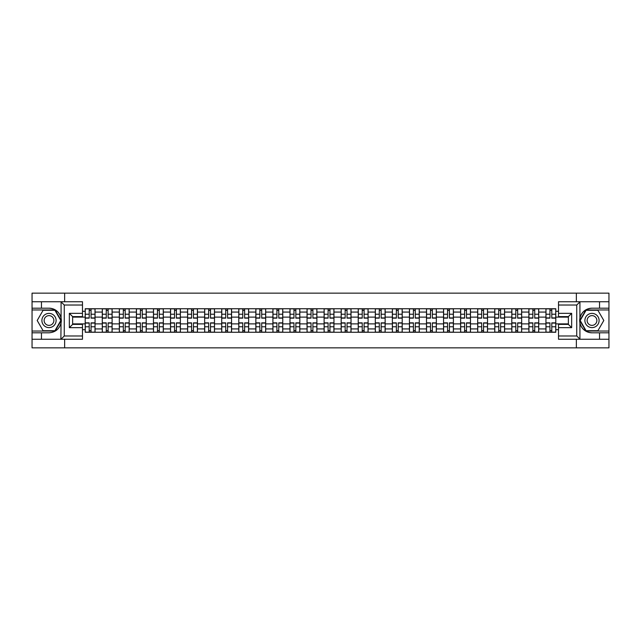 <?xml version="1.0" encoding="UTF-8"?>
<svg xmlns="http://www.w3.org/2000/svg" width="641" height="641" viewBox="0 0 641 641"><rect width="100%" height="100%" fill="white"/><g stroke="black" fill="none" stroke-linecap="round" stroke-linejoin="round"><path stroke-width="0.96" d="M82.481 305.02L64.26 305.02L60.887 301.743L82.481 301.743L82.481 316.614L72.633 316.614L72.633 324.386L82.481 324.386L82.481 339.257L60.887 339.257L61.079 318.12C59.381 311.975 55.358 308.666 49.004 308.193A12.307 12.307 0 0 1 61.079 322.88C59.381 329.025 55.358 332.334 49.004 332.807L32.05 332.807L32.05 347.847L608.95 347.847L608.95 309.948L585.898 309.948L579.809 320.5L585.898 331.052L608.95 331.052M591.996 308.193C585.642 308.666 581.619 311.975 579.921 318.12L579.921 322.88C581.619 329.025 585.642 332.334 591.996 332.807A12.307 12.307 0 0 1 579.688 320.5A12.307 12.307 0 0 1 591.996 308.193L608.95 308.193L608.95 293.153L32.05 293.153L32.05 331.052L55.102 331.052L61.191 320.5L55.102 309.948L32.05 309.948M102.28 332.262L102.28 312.079L95.052 312.079L95.052 332.262M95.052 312.079L95.052 308.738M102.28 312.079L102.28 308.738M112.119 308.738L112.119 332.262M119.338 332.262L119.338 308.738M129.186 308.738L129.186 332.262M136.405 332.262L136.405 308.738M146.252 308.738L146.252 332.262M153.471 332.262L153.471 308.738M163.311 308.738L163.311 332.262M170.53 332.262L170.53 308.738M180.377 308.738L180.377 332.262M187.597 332.262L187.597 308.738M197.444 308.738L197.444 332.262M204.663 332.262L204.663 308.738M214.503 308.738L214.503 332.262M221.722 332.262L221.722 308.738M231.569 308.738L231.569 332.262M238.789 332.262L238.789 308.738M248.636 308.738L248.636 332.262M255.855 332.262L255.855 308.738M265.695 308.738L265.695 332.262M272.914 332.262L272.914 308.738M282.761 308.738L282.761 332.262M289.98 332.262L289.98 308.738M299.828 308.738L299.828 332.262M307.047 332.262L307.047 308.738M316.886 308.738L316.886 332.262M324.114 332.262L324.114 308.738M333.953 308.738L333.953 332.262M341.172 332.262L341.172 308.738M351.02 308.738L351.02 332.262M358.239 332.262L358.239 308.738M368.086 308.738L368.086 332.262M375.305 332.262L375.305 308.738M385.145 308.738L385.145 332.262M392.364 332.262L392.364 308.738M402.211 308.738L402.211 332.262M409.431 332.262L409.431 308.738M419.278 308.738L419.278 332.262M426.497 332.262L426.497 308.738M436.337 308.738L436.337 332.262M443.556 332.262L443.556 308.738M453.403 308.738L453.403 332.262M460.623 332.262L460.623 308.738M470.47 308.738L470.47 332.262M477.689 332.262L477.689 308.738M487.529 308.738L487.529 332.262M494.748 332.262L494.748 308.738M504.595 308.738L504.595 332.262M511.814 332.262L511.814 308.738M521.662 308.738L521.662 332.262M528.881 332.262L528.881 308.738M538.72 308.738L538.72 332.262M545.948 332.262L545.948 308.738M545.948 323.889L538.72 323.889M528.881 323.889L521.662 323.889M511.814 323.889L504.595 323.889M494.748 323.889L487.529 323.889M477.689 323.889L470.47 323.889M460.623 323.889L453.403 323.889M443.556 323.889L436.337 323.889M426.497 323.889L419.278 323.889M409.431 323.889L402.211 323.889M392.364 323.889L385.145 323.889M375.305 323.889L368.086 323.889M358.239 323.889L351.02 323.889M341.172 323.889L333.953 323.889M324.114 323.889L316.886 323.889M307.047 323.889L299.828 323.889M289.98 323.889L282.761 323.889M272.914 323.889L265.695 323.889M255.855 323.889L248.636 323.889M238.789 323.889L231.569 323.889M221.722 323.889L214.503 323.889M204.663 323.889L197.444 323.889M187.597 323.889L180.377 323.889M170.53 323.889L163.311 323.889M153.471 323.889L146.252 323.889M136.405 323.889L129.186 323.889M119.338 323.889L112.119 323.889M102.28 323.889L95.052 323.889M545.948 317.111L538.72 317.111M528.881 317.111L521.662 317.111M511.814 317.111L504.595 317.111M494.748 317.111L487.529 317.111M477.689 317.111L470.47 317.111M460.623 317.111L453.403 317.111M443.556 317.111L436.337 317.111M426.497 317.111L419.278 317.111M409.431 317.111L402.211 317.111M392.364 317.111L385.145 317.111M375.305 317.111L368.086 317.111M358.239 317.111L351.02 317.111M341.172 317.111L333.953 317.111M324.114 317.111L316.886 317.111M307.047 317.111L299.828 317.111M289.98 317.111L282.761 317.111M272.914 317.111L265.695 317.111M255.855 317.111L248.636 317.111M238.789 317.111L231.569 317.111M221.722 317.111L214.503 317.111M204.663 317.111L197.444 317.111M187.597 317.111L180.377 317.111M170.53 317.111L163.311 317.111M153.471 317.111L146.252 317.111M136.405 317.111L129.186 317.111M119.338 317.111L112.119 317.111M102.28 317.111L95.052 317.111M72.633 323.889L85.213 323.889L85.213 317.111L72.633 317.111M82.481 311.31L85.213 311.31L85.213 317.111M568.367 317.111L555.787 317.111L555.787 308.738L85.213 308.738L85.213 311.31M555.787 311.31L558.519 311.31M558.519 329.69L555.787 329.69L555.787 323.889L568.367 323.889M85.213 323.889L85.213 332.262L555.787 332.262L555.787 329.69M85.213 329.69L82.481 329.69M576.355 347.847L576.355 339.257M576.355 301.743L576.355 293.153M64.645 347.847L64.645 339.257M64.645 301.743L64.645 293.153M555.787 317.111L555.787 323.889M91.062 330.62L89.203 330.62M89.203 310.38L91.062 310.38M108.129 330.62L106.27 330.62M106.27 310.38L108.129 310.38M125.195 330.62L123.328 330.62M123.328 310.38L125.195 310.38M142.254 330.62L140.395 330.62M140.395 310.38L142.254 310.38M159.321 330.62L157.462 330.62M157.462 310.38L159.321 310.38M176.387 330.62L174.528 330.62M174.528 310.38L176.387 310.38M193.446 330.62L191.587 330.62M191.587 310.38L193.446 310.38M210.512 330.62L208.654 330.62M208.654 310.38L210.512 310.38M227.579 330.62L225.72 330.62M225.72 310.38L227.579 310.38M244.638 330.62L242.779 330.62M242.779 310.38L244.638 310.38M261.704 330.62L259.845 330.62M259.845 310.38L261.704 310.38M278.771 330.62L276.912 330.62M276.912 310.38L278.771 310.38M295.838 330.62L293.971 330.62M293.971 310.38L295.838 310.38M312.896 330.62L311.037 330.62M311.037 310.38L312.896 310.38M329.963 330.62L328.104 330.62M328.104 310.38L329.963 310.38M347.029 330.62L345.162 330.62M345.162 310.38L347.029 310.38M364.088 330.62L362.229 330.62M362.229 310.38L364.088 310.38M381.155 330.62L379.296 330.62M379.296 310.38L381.155 310.38M398.221 330.62L396.362 330.62M396.362 310.38L398.221 310.38M415.28 330.62L413.421 330.62M413.421 310.38L415.28 310.38M432.346 330.62L430.488 330.62M430.488 310.38L432.346 310.38M449.413 330.62L447.554 330.62M447.554 310.38L449.413 310.38M466.472 330.62L464.613 330.62M464.613 310.38L466.472 310.38M483.538 330.62L481.679 330.62M481.679 310.38L483.538 310.38M500.605 330.62L498.746 330.62M498.746 310.38L500.605 310.38M517.672 330.62L515.805 330.62M515.805 310.38L517.672 310.38M534.73 330.62L532.871 330.62M532.871 310.38L534.73 310.38M551.797 330.62L549.938 330.62M549.938 310.38L551.797 310.38M91.062 318.144L91.062 308.85L95.004 308.85L95.004 318.144L91.062 318.144M89.203 310.276L91.062 310.276M91.062 308.85L85.269 308.85L85.269 318.144L89.203 318.144L89.203 308.85L87.617 308.85M89.203 322.856L89.203 332.15L85.269 332.15L85.269 322.856L89.203 322.856M91.062 330.724L89.203 330.724M89.203 332.15L95.004 332.15L95.004 322.856L91.062 322.856L91.062 332.15L92.649 332.15M108.129 318.144L108.129 308.85L112.063 308.85L112.063 318.144L108.129 318.144M106.27 310.276L108.129 310.276M108.129 308.85L102.328 308.85L102.328 318.144L106.27 318.144L106.27 308.85L104.683 308.85M125.195 318.144L125.195 308.85L129.129 308.85L129.129 318.144L125.195 318.144M123.328 310.276L125.195 310.276M125.195 308.85L119.394 308.85L119.394 318.144L123.328 318.144L123.328 308.85L121.75 308.85M41.457 332.807L41.457 339.257L32.05 339.257M60.887 339.257L41.457 339.257M32.05 332.807L32.05 331.052M60.887 301.743L41.457 301.743L41.457 308.193L32.05 308.193M41.457 301.743L32.05 301.743M49.004 308.193L41.457 308.193M72.633 316.614L69.348 313.337L82.481 313.337M82.481 327.663L69.348 327.663L72.633 324.386M61.079 339.161L64.26 335.98L82.481 335.98M580.113 301.743L576.74 305.02L558.519 305.02L558.519 301.743L608.95 301.743M599.543 308.193L599.543 301.743M558.519 335.98L576.74 335.98L580.113 339.257L558.519 339.257L558.519 324.386L568.367 324.386L568.367 316.614L558.519 316.614L558.519 305.02M608.95 308.193L608.95 309.948M580.113 339.257L599.543 339.257L599.543 332.807L608.95 332.807M599.543 339.257L608.95 339.257M591.996 332.807L599.543 332.807M568.367 324.386L571.652 327.663L558.519 327.663M558.519 313.337L571.652 313.337L568.367 316.614M41.897 320.5A7.107 7.107 0 0 0 49.004 327.607A7.107 7.107 0 0 0 56.112 320.5A7.107 7.107 0 0 0 49.004 313.393A7.107 7.107 0 0 0 41.897 320.5M44.141 320.5A4.872 4.872 0 0 0 49.004 325.372A4.872 4.872 0 0 0 53.876 320.5A4.872 4.872 0 0 0 49.004 315.628A4.872 4.872 0 0 0 44.141 320.5M54.91 310.276L60.815 320.5L54.91 330.724L43.099 330.724L37.194 320.5L43.099 310.276L54.91 310.276M584.888 320.5A7.107 7.107 0 0 0 591.996 327.607A7.107 7.107 0 0 0 599.103 320.5A7.107 7.107 0 0 0 591.996 313.393A7.107 7.107 0 0 0 584.888 320.5M587.124 320.5A4.872 4.872 0 0 0 591.996 325.372A4.872 4.872 0 0 0 596.859 320.5A4.872 4.872 0 0 0 591.996 315.628A4.872 4.872 0 0 0 587.124 320.5M597.901 310.276L603.806 320.5L597.901 330.724L586.09 330.724L580.185 320.5L586.09 310.276L597.901 310.276M106.27 322.856L106.27 332.15L102.328 332.15L102.328 322.856L106.27 322.856M108.129 330.724L106.27 330.724M106.27 332.15L112.063 332.15L112.063 322.856L108.129 322.856L108.129 332.15L109.715 332.15M123.328 322.856L123.328 332.15L119.394 332.15L119.394 322.856L123.328 322.856M125.195 330.724L123.328 330.724M123.328 332.15L129.129 332.15L129.129 322.856L125.195 322.856L125.195 332.15L126.782 332.15M142.254 318.144L142.254 308.85L146.196 308.85L146.196 318.144L142.254 318.144M140.395 310.276L142.254 310.276M142.254 308.85L136.461 308.85L136.461 318.144L140.395 318.144L140.395 308.85L138.809 308.85M159.321 318.144L159.321 308.85L163.255 308.85L163.255 318.144L159.321 318.144M157.462 310.276L159.321 310.276M159.321 308.85L153.519 308.85L153.519 318.144L157.462 318.144L157.462 308.85L155.875 308.85M176.387 318.144L176.387 308.85L180.321 308.85L180.321 318.144L176.387 318.144M174.528 310.276L176.387 310.276M176.387 308.85L170.586 308.85L170.586 318.144L174.528 318.144L174.528 308.85L172.942 308.85M140.395 322.856L140.395 332.15L136.461 332.15L136.461 322.856L140.395 322.856M142.254 330.724L140.395 330.724M140.395 332.15L146.196 332.15L146.196 322.856L142.254 322.856L142.254 332.15L143.84 332.15M157.462 322.856L157.462 332.15L153.519 332.15L153.519 322.856L157.462 322.856M159.321 330.724L157.462 330.724M157.462 332.15L163.255 332.15L163.255 322.856L159.321 322.856L159.321 332.15L160.907 332.15M174.528 322.856L174.528 332.15L170.586 332.15L170.586 322.856L174.528 322.856M176.387 330.724L174.528 330.724M174.528 332.15L180.321 332.15L180.321 322.856L176.387 322.856L176.387 332.15L177.974 332.15M191.587 322.856L191.587 332.15L187.653 332.15L187.653 322.856L191.587 322.856M193.446 330.724L191.587 330.724M191.587 332.15L197.388 332.15L197.388 322.856L193.446 322.856L193.446 332.15L195.032 332.15M208.654 322.856L208.654 332.15L204.711 332.15L204.711 322.856L208.654 322.856M210.512 330.724L208.654 330.724M208.654 332.15L214.455 332.15L214.455 322.856L210.512 322.856L210.512 332.15L212.099 332.15M225.72 322.856L225.72 332.15L221.778 332.15L221.778 322.856L225.72 322.856M227.579 330.724L225.72 330.724M225.72 332.15L231.513 332.15L231.513 322.856L227.579 322.856L227.579 332.15L229.166 332.15M242.779 322.856L242.779 332.15L238.845 332.15L238.845 322.856L242.779 322.856M244.638 330.724L242.779 330.724M242.779 332.15L248.58 332.15L248.58 322.856L244.638 322.856L244.638 332.15L246.224 332.15M259.845 322.856L259.845 332.15L255.911 332.15L255.911 322.856L259.845 322.856M261.704 330.724L259.845 330.724M259.845 332.15L265.646 332.15L265.646 322.856L261.704 322.856L261.704 332.15L263.291 332.15M276.912 322.856L276.912 332.15L272.97 332.15L272.97 322.856L276.912 322.856M278.771 330.724L276.912 330.724M276.912 332.15L282.705 332.15L282.705 322.856L278.771 322.856L278.771 332.15L280.357 332.15M293.971 322.856L293.971 332.15L290.036 332.15L290.036 322.856L293.971 322.856M295.838 330.724L293.971 330.724M293.971 332.15L299.772 332.15L299.772 322.856L295.838 322.856L295.838 332.15L297.416 332.15M311.037 322.856L311.037 332.15L307.103 332.15L307.103 322.856L311.037 322.856M312.896 330.724L311.037 330.724M311.037 332.15L316.838 332.15L316.838 322.856L312.896 322.856L312.896 332.15L314.483 332.15M328.104 322.856L328.104 332.15L324.162 332.15L324.162 322.856L328.104 322.856M329.963 330.724L328.104 330.724M328.104 332.15L333.897 332.15L333.897 322.856L329.963 322.856L329.963 332.15L331.549 332.15M345.162 322.856L345.162 332.15L341.228 332.15L341.228 322.856L345.162 322.856M347.029 330.724L345.162 330.724M345.162 332.15L350.964 332.15L350.964 322.856L347.029 322.856L347.029 332.15L348.616 332.15M362.229 322.856L362.229 332.15L358.295 332.15L358.295 322.856L362.229 322.856M364.088 330.724L362.229 330.724M362.229 332.15L368.03 332.15L368.03 322.856L364.088 322.856L364.088 332.15L365.674 332.15M379.296 322.856L379.296 332.15L375.354 332.15L375.354 322.856L379.296 322.856M381.155 330.724L379.296 330.724M379.296 332.15L385.089 332.15L385.089 322.856L381.155 322.856L381.155 332.15L382.741 332.15M396.362 322.856L396.362 332.15L392.42 332.15L392.42 322.856L396.362 322.856M398.221 330.724L396.362 330.724M396.362 332.15L402.155 332.15L402.155 322.856L398.221 322.856L398.221 332.15L399.808 332.15M413.421 322.856L413.421 332.15L409.487 332.15L409.487 322.856L413.421 322.856M415.28 330.724L413.421 330.724M413.421 332.15L419.222 332.15L419.222 322.856L415.28 322.856L415.28 332.15L416.866 332.15M430.488 322.856L430.488 332.15L426.545 332.15L426.545 322.856L430.488 322.856M432.346 330.724L430.488 330.724M430.488 332.15L436.289 332.15L436.289 322.856L432.346 322.856L432.346 332.15L433.933 332.15M447.554 322.856L447.554 332.15L443.612 332.15L443.612 322.856L447.554 322.856M449.413 330.724L447.554 330.724M447.554 332.15L453.347 332.15L453.347 322.856L449.413 322.856L449.413 332.15L451 332.15M193.446 318.144L193.446 308.85L197.388 308.85L197.388 318.144L193.446 318.144M191.587 310.276L193.446 310.276M193.446 308.85L187.653 308.85L187.653 318.144L191.587 318.144L191.587 308.85L190 308.85M210.512 318.144L210.512 308.85L214.455 308.85L214.455 318.144L210.512 318.144M208.654 310.276L210.512 310.276M210.512 308.85L204.711 308.85L204.711 318.144L208.654 318.144L208.654 308.85L207.067 308.85M227.579 318.144L227.579 308.85L231.513 308.85L231.513 318.144L227.579 318.144M225.72 310.276L227.579 310.276M227.579 308.85L221.778 308.85L221.778 318.144L225.72 318.144L225.72 308.85L224.134 308.85M244.638 318.144L244.638 308.85L248.58 308.85L248.58 318.144L244.638 318.144M242.779 310.276L244.638 310.276M244.638 308.85L238.845 308.85L238.845 318.144L242.779 318.144L242.779 308.85L241.192 308.85M261.704 318.144L261.704 308.85L265.646 308.85L265.646 318.144L261.704 318.144M259.845 310.276L261.704 310.276M261.704 308.85L255.911 308.85L255.911 318.144L259.845 318.144L259.845 308.85L258.259 308.85M278.771 318.144L278.771 308.85L282.705 308.85L282.705 318.144L278.771 318.144M276.912 310.276L278.771 310.276M278.771 308.85L272.97 308.85L272.97 318.144L276.912 318.144L276.912 308.85L275.326 308.85M295.838 318.144L295.838 308.85L299.772 308.85L299.772 318.144L295.838 318.144M293.971 310.276L295.838 310.276M295.838 308.85L290.036 308.85L290.036 318.144L293.971 318.144L293.971 308.85L292.384 308.85M312.896 318.144L312.896 308.85L316.838 308.85L316.838 318.144L312.896 318.144M311.037 310.276L312.896 310.276M312.896 308.85L307.103 308.85L307.103 318.144L311.037 318.144L311.037 308.85L309.451 308.85M329.963 318.144L329.963 308.85L333.897 308.85L333.897 318.144L329.963 318.144M328.104 310.276L329.963 310.276M329.963 308.85L324.162 308.85L324.162 318.144L328.104 318.144L328.104 308.85L326.517 308.85M347.029 318.144L347.029 308.85L350.964 308.85L350.964 318.144L347.029 318.144M345.162 310.276L347.029 310.276M347.029 308.85L341.228 308.85L341.228 318.144L345.162 318.144L345.162 308.85L343.584 308.85M364.088 318.144L364.088 308.85L368.03 308.85L368.03 318.144L364.088 318.144M362.229 310.276L364.088 310.276M364.088 308.85L358.295 308.85L358.295 318.144L362.229 318.144L362.229 308.85L360.643 308.85M381.155 318.144L381.155 308.85L385.089 308.85L385.089 318.144L381.155 318.144M379.296 310.276L381.155 310.276M381.155 308.85L375.354 308.85L375.354 318.144L379.296 318.144L379.296 308.85L377.709 308.85M398.221 318.144L398.221 308.85L402.155 308.85L402.155 318.144L398.221 318.144M396.362 310.276L398.221 310.276M398.221 308.85L392.42 308.85L392.42 318.144L396.362 318.144L396.362 308.85L394.776 308.85M415.28 318.144L415.28 308.85L419.222 308.85L419.222 318.144L415.28 318.144M413.421 310.276L415.28 310.276M415.28 308.85L409.487 308.85L409.487 318.144L413.421 318.144L413.421 308.85L411.834 308.85M432.346 318.144L432.346 308.85L436.289 308.85L436.289 318.144L432.346 318.144M430.488 310.276L432.346 310.276M432.346 308.85L426.545 308.85L426.545 318.144L430.488 318.144L430.488 308.85L428.901 308.85M449.413 318.144L449.413 308.85L453.347 308.85L453.347 318.144L449.413 318.144M447.554 310.276L449.413 310.276M449.413 308.85L443.612 308.85L443.612 318.144L447.554 318.144L447.554 308.85L445.968 308.85M466.472 318.144L466.472 308.85L470.414 308.85L470.414 318.144L466.472 318.144M464.613 310.276L466.472 310.276M466.472 308.85L460.679 308.85L460.679 318.144L464.613 318.144L464.613 308.85L463.026 308.85M483.538 318.144L483.538 308.85L487.481 308.85L487.481 318.144L483.538 318.144M481.679 310.276L483.538 310.276M483.538 308.85L477.745 308.85L477.745 318.144L481.679 318.144L481.679 308.85L480.093 308.85M500.605 318.144L500.605 308.85L504.539 308.85L504.539 318.144L500.605 318.144M498.746 310.276L500.605 310.276M500.605 308.85L494.804 308.85L494.804 318.144L498.746 318.144L498.746 308.85L497.16 308.85M517.672 318.144L517.672 308.85L521.606 308.85L521.606 318.144L517.672 318.144M515.805 310.276L517.672 310.276M517.672 308.85L511.871 308.85L511.871 318.144L515.805 318.144L515.805 308.85L514.218 308.85M464.613 322.856L464.613 332.15L460.679 332.15L460.679 322.856L464.613 322.856M466.472 330.724L464.613 330.724M464.613 332.15L470.414 332.15L470.414 322.856L466.472 322.856L466.472 332.15L468.058 332.15M481.679 322.856L481.679 332.15L477.745 332.15L477.745 322.856L481.679 322.856M483.538 330.724L481.679 330.724M481.679 332.15L487.481 332.15L487.481 322.856L483.538 322.856L483.538 332.15L485.125 332.15M498.746 322.856L498.746 332.15L494.804 332.15L494.804 322.856L498.746 322.856M500.605 330.724L498.746 330.724M498.746 332.15L504.539 332.15L504.539 322.856L500.605 322.856L500.605 332.15L502.191 332.15M515.805 322.856L515.805 332.15L511.871 332.15L511.871 322.856L515.805 322.856M517.672 330.724L515.805 330.724M515.805 332.15L521.606 332.15L521.606 322.856L517.672 322.856L517.672 332.15L519.25 332.15M534.73 318.144L534.73 308.85L538.672 308.85L538.672 318.144L534.73 318.144M532.871 310.276L534.73 310.276M534.73 308.85L528.937 308.85L528.937 318.144L532.871 318.144L532.871 308.85L531.285 308.85M532.871 322.856L532.871 332.15L528.937 332.15L528.937 322.856L532.871 322.856M534.73 330.724L532.871 330.724M532.871 332.15L538.672 332.15L538.672 322.856L534.73 322.856L534.73 332.15L536.317 332.15M551.797 318.144L551.797 308.85L555.731 308.85L555.731 318.144L551.797 318.144M549.938 310.276L551.797 310.276M551.797 308.85L545.996 308.85L545.996 318.144L549.938 318.144L549.938 308.85L548.351 308.85M549.938 322.856L549.938 332.15L545.996 332.15L545.996 322.856L549.938 322.856M551.797 330.724L549.938 330.724M549.938 332.15L555.731 332.15L555.731 322.856L551.797 322.856L551.797 332.15L553.383 332.15M528.881 312.079L521.662 312.079M511.814 312.079L504.595 312.079M494.748 312.079L487.529 312.079M477.689 312.079L470.47 312.079M460.623 312.079L453.403 312.079M443.556 312.079L436.337 312.079M426.497 312.079L419.278 312.079M409.431 312.079L402.211 312.079M392.364 312.079L385.145 312.079M375.305 312.079L368.086 312.079M358.239 312.079L351.02 312.079M341.172 312.079L333.953 312.079M324.114 312.079L316.886 312.079M307.047 312.079L299.828 312.079M289.98 312.079L282.761 312.079M272.914 312.079L265.695 312.079M255.855 312.079L248.636 312.079M238.789 312.079L231.569 312.079M221.722 312.079L214.503 312.079M204.663 312.079L197.444 312.079M187.597 312.079L180.377 312.079M170.53 312.079L163.311 312.079M153.471 312.079L146.252 312.079M136.405 312.079L129.186 312.079M119.338 312.079L112.119 312.079M545.948 312.079L538.72 312.079M528.881 328.921L521.662 328.921M511.814 328.921L504.595 328.921M494.748 328.921L487.529 328.921M477.689 328.921L470.47 328.921M460.623 328.921L453.403 328.921M443.556 328.921L436.337 328.921M426.497 328.921L419.278 328.921M409.431 328.921L402.211 328.921M392.364 328.921L385.145 328.921M375.305 328.921L368.086 328.921M358.239 328.921L351.02 328.921M341.172 328.921L333.953 328.921M324.114 328.921L316.886 328.921M307.047 328.921L299.828 328.921M289.98 328.921L282.761 328.921M272.914 328.921L265.695 328.921M255.855 328.921L248.636 328.921M238.789 328.921L231.569 328.921M221.722 328.921L214.503 328.921M204.663 328.921L197.444 328.921M187.597 328.921L180.377 328.921M170.53 328.921L163.311 328.921M153.471 328.921L146.252 328.921M136.405 328.921L129.186 328.921M119.338 328.921L112.119 328.921M102.28 328.921L95.052 328.921M545.948 328.921L538.72 328.921M91.062 317.92L95.004 317.92M91.062 314.226L95.004 314.226M85.269 317.92L89.203 317.92M85.269 314.226L89.203 314.226M89.203 323.08L85.269 323.08M89.203 326.774L85.269 326.774M95.004 323.08L91.062 323.08M95.004 326.774L91.062 326.774M108.129 317.92L112.063 317.92M108.129 314.226L112.063 314.226M102.328 317.92L106.27 317.92M102.328 314.226L106.27 314.226M125.195 317.92L129.129 317.92M125.195 314.226L129.129 314.226M119.394 317.92L123.328 317.92M119.394 314.226L123.328 314.226M61.079 318.12L61.079 301.839M64.26 305.02L64.26 335.98M69.348 327.663L69.348 313.337M579.921 301.839L579.921 318.12M579.921 322.88L579.921 339.161M576.74 335.98L576.74 305.02M571.652 313.337L571.652 327.663M106.27 323.08L102.328 323.08M106.27 326.774L102.328 326.774M112.063 323.08L108.129 323.08M112.063 326.774L108.129 326.774M123.328 323.08L119.394 323.08M123.328 326.774L119.394 326.774M129.129 323.08L125.195 323.08M129.129 326.774L125.195 326.774M142.254 317.92L146.196 317.92M142.254 314.226L146.196 314.226M136.461 317.92L140.395 317.92M136.461 314.226L140.395 314.226M159.321 317.92L163.255 317.92M159.321 314.226L163.255 314.226M153.519 317.92L157.462 317.92M153.519 314.226L157.462 314.226M176.387 317.92L180.321 317.92M176.387 314.226L180.321 314.226M170.586 317.92L174.528 317.92M170.586 314.226L174.528 314.226M140.395 323.08L136.461 323.08M140.395 326.774L136.461 326.774M146.196 323.08L142.254 323.08M146.196 326.774L142.254 326.774M157.462 323.08L153.519 323.08M157.462 326.774L153.519 326.774M163.255 323.08L159.321 323.08M163.255 326.774L159.321 326.774M174.528 323.08L170.586 323.08M174.528 326.774L170.586 326.774M180.321 323.08L176.387 323.08M180.321 326.774L176.387 326.774M191.587 323.08L187.653 323.08M191.587 326.774L187.653 326.774M197.388 323.08L193.446 323.08M197.388 326.774L193.446 326.774M208.654 323.08L204.711 323.08M208.654 326.774L204.711 326.774M214.455 323.08L210.512 323.08M214.455 326.774L210.512 326.774M225.72 323.08L221.778 323.08M225.72 326.774L221.778 326.774M231.513 323.08L227.579 323.08M231.513 326.774L227.579 326.774M242.779 323.08L238.845 323.08M242.779 326.774L238.845 326.774M248.58 323.08L244.638 323.08M248.58 326.774L244.638 326.774M259.845 323.08L255.911 323.08M259.845 326.774L255.911 326.774M265.646 323.08L261.704 323.08M265.646 326.774L261.704 326.774M276.912 323.08L272.97 323.08M276.912 326.774L272.97 326.774M282.705 323.08L278.771 323.08M282.705 326.774L278.771 326.774M293.971 323.08L290.036 323.08M293.971 326.774L290.036 326.774M299.772 323.08L295.838 323.08M299.772 326.774L295.838 326.774M311.037 323.08L307.103 323.08M311.037 326.774L307.103 326.774M316.838 323.08L312.896 323.08M316.838 326.774L312.896 326.774M328.104 323.08L324.162 323.08M328.104 326.774L324.162 326.774M333.897 323.08L329.963 323.08M333.897 326.774L329.963 326.774M345.162 323.08L341.228 323.08M345.162 326.774L341.228 326.774M350.964 323.08L347.029 323.08M350.964 326.774L347.029 326.774M362.229 323.08L358.295 323.08M362.229 326.774L358.295 326.774M368.03 323.08L364.088 323.08M368.03 326.774L364.088 326.774M379.296 323.08L375.354 323.08M379.296 326.774L375.354 326.774M385.089 323.08L381.155 323.08M385.089 326.774L381.155 326.774M396.362 323.08L392.42 323.08M396.362 326.774L392.42 326.774M402.155 323.08L398.221 323.08M402.155 326.774L398.221 326.774M413.421 323.08L409.487 323.08M413.421 326.774L409.487 326.774M419.222 323.08L415.28 323.08M419.222 326.774L415.28 326.774M430.488 323.08L426.545 323.08M430.488 326.774L426.545 326.774M436.289 323.08L432.346 323.08M436.289 326.774L432.346 326.774M447.554 323.08L443.612 323.08M447.554 326.774L443.612 326.774M453.347 323.08L449.413 323.08M453.347 326.774L449.413 326.774M193.446 317.92L197.388 317.92M193.446 314.226L197.388 314.226M187.653 317.92L191.587 317.92M187.653 314.226L191.587 314.226M210.512 317.92L214.455 317.92M210.512 314.226L214.455 314.226M204.711 317.92L208.654 317.92M204.711 314.226L208.654 314.226M227.579 317.92L231.513 317.92M227.579 314.226L231.513 314.226M221.778 317.92L225.72 317.92M221.778 314.226L225.72 314.226M244.638 317.92L248.58 317.92M244.638 314.226L248.58 314.226M238.845 317.92L242.779 317.92M238.845 314.226L242.779 314.226M261.704 317.92L265.646 317.92M261.704 314.226L265.646 314.226M255.911 317.92L259.845 317.92M255.911 314.226L259.845 314.226M278.771 317.92L282.705 317.92M278.771 314.226L282.705 314.226M272.97 317.92L276.912 317.92M272.97 314.226L276.912 314.226M295.838 317.92L299.772 317.92M295.838 314.226L299.772 314.226M290.036 317.92L293.971 317.92M290.036 314.226L293.971 314.226M312.896 317.92L316.838 317.92M312.896 314.226L316.838 314.226M307.103 317.92L311.037 317.92M307.103 314.226L311.037 314.226M329.963 317.92L333.897 317.92M329.963 314.226L333.897 314.226M324.162 317.92L328.104 317.92M324.162 314.226L328.104 314.226M347.029 317.92L350.964 317.92M347.029 314.226L350.964 314.226M341.228 317.92L345.162 317.92M341.228 314.226L345.162 314.226M364.088 317.92L368.03 317.92M364.088 314.226L368.03 314.226M358.295 317.92L362.229 317.92M358.295 314.226L362.229 314.226M381.155 317.92L385.089 317.92M381.155 314.226L385.089 314.226M375.354 317.92L379.296 317.92M375.354 314.226L379.296 314.226M398.221 317.92L402.155 317.92M398.221 314.226L402.155 314.226M392.42 317.92L396.362 317.92M392.42 314.226L396.362 314.226M415.28 317.92L419.222 317.92M415.28 314.226L419.222 314.226M409.487 317.92L413.421 317.92M409.487 314.226L413.421 314.226M432.346 317.92L436.289 317.92M432.346 314.226L436.289 314.226M426.545 317.92L430.488 317.92M426.545 314.226L430.488 314.226M449.413 317.92L453.347 317.92M449.413 314.226L453.347 314.226M443.612 317.92L447.554 317.92M443.612 314.226L447.554 314.226M466.472 317.92L470.414 317.92M466.472 314.226L470.414 314.226M460.679 317.92L464.613 317.92M460.679 314.226L464.613 314.226M483.538 317.92L487.481 317.92M483.538 314.226L487.481 314.226M477.745 317.92L481.679 317.92M477.745 314.226L481.679 314.226M500.605 317.92L504.539 317.92M500.605 314.226L504.539 314.226M494.804 317.92L498.746 317.92M494.804 314.226L498.746 314.226M517.672 317.92L521.606 317.92M517.672 314.226L521.606 314.226M511.871 317.92L515.805 317.92M511.871 314.226L515.805 314.226M464.613 323.08L460.679 323.08M464.613 326.774L460.679 326.774M470.414 323.08L466.472 323.08M470.414 326.774L466.472 326.774M481.679 323.08L477.745 323.08M481.679 326.774L477.745 326.774M487.481 323.08L483.538 323.08M487.481 326.774L483.538 326.774M498.746 323.08L494.804 323.08M498.746 326.774L494.804 326.774M504.539 323.08L500.605 323.08M504.539 326.774L500.605 326.774M515.805 323.08L511.871 323.08M515.805 326.774L511.871 326.774M521.606 323.08L517.672 323.08M521.606 326.774L517.672 326.774M534.73 317.92L538.672 317.92M534.73 314.226L538.672 314.226M528.937 317.92L532.871 317.92M528.937 314.226L532.871 314.226M532.871 323.08L528.937 323.08M532.871 326.774L528.937 326.774M538.672 323.08L534.73 323.08M538.672 326.774L534.73 326.774M551.797 317.92L555.731 317.92M551.797 314.226L555.731 314.226M545.996 317.92L549.938 317.92M545.996 314.226L549.938 314.226M549.938 323.08L545.996 323.08M549.938 326.774L545.996 326.774M555.731 323.08L551.797 323.08M555.731 326.774L551.797 326.774"/></g></svg>

